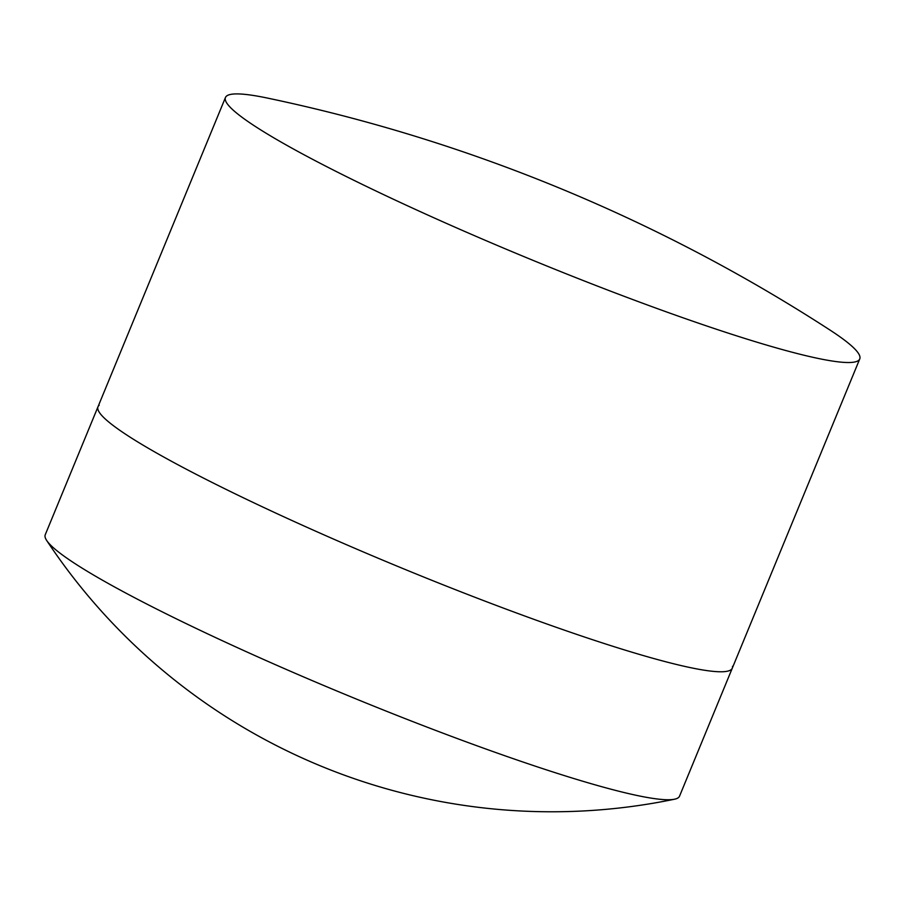 <?xml version="1.0" encoding="UTF-8"?>
<svg xmlns="http://www.w3.org/2000/svg" width="905" height="905" viewBox="0 0 905 905"><rect width="100%" height="100%" fill="white"/><g stroke="black" fill="none" stroke-linecap="round" stroke-linejoin="round"><path stroke-width="1.36" d="M732.507 666.295A343.029 33.372 -157.6 0 1 732.281 668.195A343.029 33.372 -157.6 0 1 723.174 671.725A343.029 33.372 -157.6 0 1 370.281 554.901A343.029 33.372 -157.6 0 1 98 406.752A343.029 33.372 -157.6 0 1 99.177 405.259M679.542 796.162A343.029 33.372 -157.6 0 1 674.508 799.217A343.029 33.372 -157.6 0 1 670.435 799.703A343.029 33.372 -157.6 0 1 340.065 692.325A343.029 33.372 -157.6 0 1 46.664 540.443A343.029 33.372 -157.6 0 1 45.25 534.731L98 406.752A343.029 33.372 -157.6 0 0 370.281 554.901A343.029 33.372 -157.6 0 0 723.174 671.725A343.029 33.372 -157.6 0 0 732.281 668.195L679.542 796.162M234.565 93.962A343.029 33.372 -157.6 0 1 267.405 98.068A1660.765 1660.765 0 0 1 829.591 329.793A343.029 33.372 -157.6 0 1 859.75 358.934A343.029 33.372 -157.6 0 1 850.643 362.475A343.029 33.372 -157.6 0 1 497.75 245.64A343.029 33.372 -157.6 0 1 225.458 97.502A343.029 33.372 -157.6 0 1 234.565 93.962M46.664 540.443A605.784 605.784 0 0 0 674.497 799.217M859.75 358.934L732.281 668.195M225.458 97.502L98 406.752"/></g></svg>
